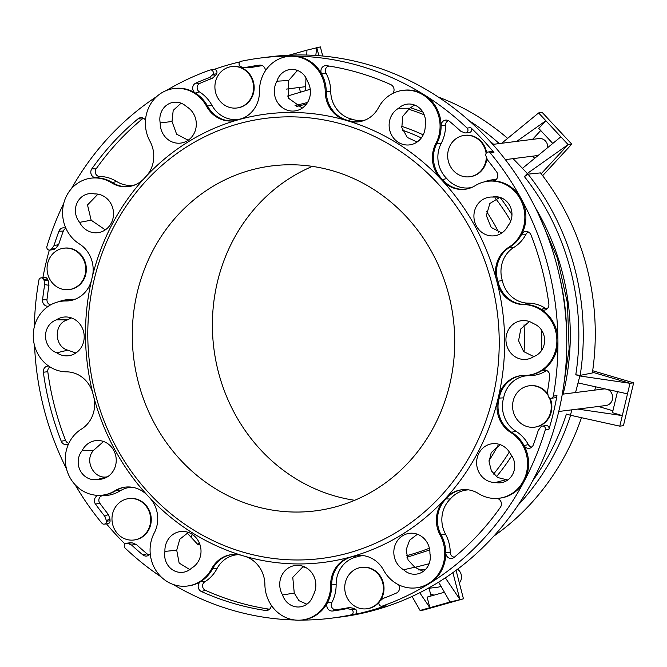 <?xml version="1.0" encoding="UTF-8"?>
<svg xmlns="http://www.w3.org/2000/svg" width="667" height="667" viewBox="0 0 667 667"><rect width="100%" height="100%" fill="white"/><g stroke="black" fill="none" stroke-linecap="round" stroke-linejoin="round"><path stroke-width="1" d="M535.301 207.67A231.974 214.849 82.8 0 1 563.14 394.114M301.167 620.085A282.324 261.481 -97.2 0 0 331.582 618.159L340.428 617.042A282.324 261.481 -97.2 0 0 533.233 479.74A282.324 261.481 -97.2 0 0 521.419 182.8A282.324 261.481 -97.2 0 0 269.476 56.87L260.639 57.996A282.324 261.481 -97.2 0 0 241.087 61.289A2.785 2.576 -97.2 0 0 240.529 66.5A23.645 21.894 -97.2 0 1 241.079 66.8L243.93 67.625L250.05 67.709L243.93 67.625M398.566 584.759A5.561 5.153 -97.2 0 1 396.398 593.063A275.371 255.044 -97.2 0 1 384.275 597.991A275.371 255.044 -97.2 0 1 382.991 598.474L385.126 597.674L382.966 598.482L379.656 601.317A23.645 21.894 -97.2 0 1 379.323 601.867A2.785 2.576 -97.2 0 0 382.324 606.086A282.324 261.481 -97.2 0 0 429.698 583.325A282.324 261.481 -97.2 0 0 524.395 480.857A282.324 261.481 -97.2 0 0 545.306 429.723A2.785 2.576 -97.2 0 0 541.379 426.513A23.645 21.894 -97.2 0 1 540.87 426.872L538.244 430.473A275.371 255.044 -97.2 0 1 533.283 444.939A5.561 5.153 -97.2 0 1 524.045 445.514A35.468 32.85 -97.2 0 1 524.395 480.857A35.468 32.85 -97.2 0 1 500.175 498.107L499.133 498.241A35.468 32.85 -97.2 0 0 526.988 470.335A35.468 32.85 -97.2 0 0 510.78 432.508A29.19 27.03 82.8 0 1 497.849 399.458A225.996 209.313 -97.2 0 0 498.432 396.99A225.996 209.313 -97.2 0 0 497.182 282.608A225.996 209.313 -97.2 0 0 496.54 280.14A225.996 209.313 -97.2 0 0 442.354 180.665A225.996 209.313 -97.2 0 0 440.654 178.848A225.996 209.313 -97.2 0 0 348.066 120.935A225.996 209.313 -97.2 0 0 345.764 120.252A225.996 209.313 -97.2 0 0 239.57 119.418A225.996 209.313 -97.2 0 0 237.294 120.06A225.996 209.313 -97.2 0 0 145.956 176.53A225.996 209.313 -97.2 0 0 144.297 178.322A225.996 209.313 -97.2 0 0 92.288 276.963A225.996 209.313 -97.2 0 0 91.704 279.423A225.996 209.313 -97.2 0 0 92.963 393.805A225.996 209.313 -97.2 0 0 93.605 396.281A225.996 209.313 -97.2 0 0 147.791 495.756A225.996 209.313 -97.2 0 0 149.483 497.574A225.996 209.313 -97.2 0 0 242.079 555.486A225.996 209.313 -97.2 0 0 244.372 556.161A225.996 209.313 -97.2 0 0 350.567 556.995A225.996 209.313 -97.2 0 0 352.851 556.353A225.996 209.313 -97.2 0 0 444.189 499.891A225.996 209.313 -97.2 0 0 445.839 498.099A225.996 209.313 -97.2 0 0 497.849 399.458L498.891 399.325A225.996 209.313 -97.2 0 0 499.475 396.865A29.19 27.03 -97.2 0 0 499.216 398.099A29.19 27.03 -97.2 0 0 498.891 399.325A29.19 27.03 82.8 0 0 511.822 432.374A35.468 32.85 82.8 0 1 524.045 445.514L528.364 444.631A4.711 4.361 -97.2 0 0 531.907 447.015M363.523 555.653A28.339 26.246 -97.2 0 0 356.612 556.945A28.339 26.246 -97.2 0 0 336.143 584.459A36.318 33.633 82.8 0 1 331.782 602.635A4.711 4.361 -97.2 0 0 336.218 609.696A274.521 254.252 -97.2 0 0 349.458 607.52L353.935 608.387A23.645 21.894 -97.2 0 0 355.328 609.188A2.785 2.576 82.8 0 1 354.777 614.407A282.324 261.481 -97.2 0 0 385.968 605.619A2.785 2.576 82.8 0 1 385.468 605.744L381.824 606.203M331.582 618.159A282.324 261.481 -97.2 0 0 351.134 614.866A2.785 2.576 -97.2 0 0 351.692 609.655L355.328 609.188M173.078 584.425A282.324 261.481 -97.2 0 0 294.864 620.002M126.455 543.246L130.09 542.78A2.785 2.576 82.8 0 1 130.599 542.771L126.955 543.238A2.785 2.576 -97.2 0 0 125.113 548.074A282.324 261.481 -97.2 0 0 161.131 576.888M106.495 523.862A282.324 261.481 -97.2 0 0 125.004 543.98M75.104 484.709A282.324 261.481 -97.2 0 0 101.934 523.22A2.785 2.576 -97.2 0 0 106.42 521.219L110.063 520.752A2.785 2.576 82.8 0 1 107.846 523.695L104.202 524.154M34.559 345.623A282.324 261.481 -97.2 0 0 66.508 468.859M41.087 277.881L44.731 277.422A2.785 2.576 82.8 0 1 47.382 278.981L43.739 279.448A2.785 2.576 -97.2 0 0 38.903 280.065A282.324 261.481 -97.2 0 0 34.342 326.747M49.341 250.108A282.324 261.481 -97.2 0 0 42.896 277.647M63.74 203.36A282.324 261.481 -97.2 0 0 46.915 246.431A2.785 2.576 -97.2 0 0 50.842 249.641L54.486 249.183A2.785 2.576 82.8 0 1 53.36 249.633L49.717 250.092M156.853 96.44A282.324 261.481 -97.2 0 0 71.419 188.703M210.397 69.952L214.032 69.493A2.785 2.576 82.8 0 1 216.542 73.829L212.898 74.287A2.785 2.576 -97.2 0 0 209.897 70.068A282.324 261.481 -97.2 0 0 166.35 90.512M239.928 61.889A282.324 261.481 -97.2 0 0 213.782 69.526M359.096 121.753A29.19 27.03 82.8 0 1 349.099 120.802A225.996 209.313 -97.2 0 0 346.807 120.118A29.19 27.03 -97.2 0 0 347.966 120.427A29.19 27.03 -97.2 0 0 349.099 120.802L348.066 120.935A29.19 27.03 82.8 0 0 358.571 121.828A29.19 27.03 82.8 0 0 378.506 107.637A35.468 32.85 -97.2 0 1 402.726 90.387A35.468 32.85 -97.2 0 1 434.375 106.203A35.468 32.85 -97.2 0 1 435.859 143.505A29.19 27.03 82.8 0 0 440.654 178.848L441.696 178.714A29.19 27.03 -97.2 0 0 442.571 179.598A29.19 27.03 -97.2 0 0 443.397 180.532A225.996 209.313 -97.2 0 0 441.696 178.714A29.19 27.03 82.8 0 1 436.902 143.372A35.468 32.85 -97.2 0 0 441.112 125.604A5.561 5.153 -97.2 0 1 449.366 121.252A275.371 255.044 -97.2 0 1 460.639 131.141L464.657 132.875A23.645 21.894 -97.2 0 1 465.266 132.916A2.785 2.576 -97.2 0 0 467.1 128.081A282.324 261.481 -97.2 0 0 424.329 94.889A282.324 261.481 -97.2 0 0 293.013 56.078A282.324 261.481 -97.2 0 0 260.639 57.996M521.552 375.571A29.19 27.03 82.8 0 0 499.475 396.865L498.432 396.99A29.19 27.03 82.8 0 1 521.035 375.629A29.19 27.03 82.8 0 1 524.379 375.429A35.468 32.85 -97.2 0 0 528.447 375.188L529.49 375.062A35.468 32.85 -97.2 0 0 541.887 370.635A5.561 5.153 -97.2 0 1 549.65 376.238A275.371 255.044 -97.2 0 1 547.524 391.537L548.199 396.123A23.645 21.894 -97.2 0 1 548.482 396.707A2.785 2.576 -97.2 0 0 553.318 396.09A282.324 261.481 -97.2 0 0 557.92 340.137A282.324 261.481 -97.2 0 0 521.294 198.858A282.324 261.481 -97.2 0 0 490.278 152.935A2.785 2.576 -97.2 0 0 488.019 152.001L491.662 151.542A2.785 2.576 82.8 0 1 493.922 152.476A282.324 261.481 -97.2 0 0 470.744 127.622A2.785 2.576 82.8 0 1 469.41 132.45L465.766 132.908M542.504 426.063L546.14 425.604A2.785 2.576 82.8 0 1 548.949 429.265A282.324 261.481 -97.2 0 0 556.962 395.623A2.785 2.576 82.8 0 1 554.777 397.815L551.134 398.274M131.974 487.218A28.339 26.246 -97.2 0 0 120.043 490.895A36.318 33.633 82.8 0 1 103.168 495.623A4.711 4.361 -97.2 0 0 99.775 503.168A274.521 254.252 -97.2 0 0 108.371 514.465L109.988 519.059L106.378 520.56A23.645 21.894 -97.2 0 0 106.42 521.219M106.378 520.56L104.752 516.241L108.371 514.465M98.357 495.356A5.561 5.153 -97.2 0 0 95.514 504.144A275.371 255.044 -97.2 0 0 104.752 516.241M130.599 542.771A23.645 21.894 -97.2 0 0 132.166 542.846L136.443 544.572L131.582 545.014A275.371 255.044 -97.2 0 0 142.855 554.902A5.561 5.153 -97.2 0 0 150.233 553.718M131.582 545.014L127.564 543.28L132.166 542.846M126.955 543.238A23.645 21.894 -97.2 0 0 127.564 543.28M136.443 544.572A274.521 254.252 -97.2 0 0 146.973 553.777A4.711 4.361 -97.2 0 0 149.366 554.761M353.935 608.387L351.142 609.355A23.645 21.894 -97.2 0 0 351.692 609.655M351.142 609.355L346.882 608.646L349.458 607.52M244.372 556.161A29.19 27.03 82.8 0 1 264.891 584.525A35.468 32.85 -97.2 0 0 302.234 619.968L303.277 619.835A35.468 32.85 -97.2 0 0 327.455 602.668A5.561 5.153 -97.2 0 0 332.683 611.005A275.371 255.044 -97.2 0 0 346.882 608.646M357.162 555.511A29.19 27.03 82.8 0 0 353.894 556.228A29.19 27.03 -97.2 0 0 352.76 556.578A29.19 27.03 -97.2 0 0 351.609 556.87A225.996 209.313 -97.2 0 0 353.894 556.228L352.851 556.353A29.19 27.03 82.8 0 1 356.645 555.569A29.19 27.03 82.8 0 1 383.592 570.135A35.468 32.85 -97.2 0 0 416.333 587.835L417.375 587.702A35.468 32.85 -97.2 0 0 429.698 583.325A35.468 32.85 -97.2 0 0 445.806 552.868A5.561 5.153 -97.2 0 0 454.16 557.354A275.371 255.044 -97.2 0 0 500.392 507.32A5.561 5.153 -97.2 0 0 497.048 498.432M546.782 370.51A4.711 4.361 -97.2 0 0 545.931 370.919L541.887 370.635A35.468 32.85 -97.2 0 0 557.92 340.137A35.468 32.85 -97.2 0 0 541.212 309.371A5.561 5.153 -97.2 0 0 548.858 303.902A275.371 255.044 -97.2 0 0 530.974 234.926A5.561 5.153 -97.2 0 0 521.719 234.209A35.468 32.85 -97.2 0 0 521.294 198.858A35.468 32.85 -97.2 0 0 492.696 180.924A5.561 5.153 -97.2 0 0 496.707 172.011A275.371 255.044 -97.2 0 0 487.469 159.913L485.843 155.594A23.645 21.894 -97.2 0 0 485.801 154.936A2.785 2.576 -97.2 0 1 488.019 152.001M448.524 120.677A4.711 4.361 -97.2 0 0 445.539 125.146L441.112 125.604A35.468 32.85 -97.2 0 0 424.329 94.889A35.468 32.85 -97.2 0 0 403.768 90.253L402.726 90.387M265.433 70.744A5.561 5.153 -97.2 0 0 259.538 65.149A275.371 255.044 -97.2 0 0 245.339 67.509M392.846 93.397A5.561 5.153 -97.2 0 0 390.804 84.626A275.371 255.044 -97.2 0 0 326.688 65.674A5.561 5.153 -97.2 0 0 321.644 73.937A35.468 32.85 -97.2 0 0 293.013 56.078A35.468 32.85 -97.2 0 0 288.944 56.32L287.902 56.453A35.468 32.85 -97.2 0 0 259.471 91.379A29.19 27.03 82.8 0 1 239.57 119.418M216.542 73.829A23.645 21.894 -97.2 0 0 215.716 75.254L212.264 78.347L209.23 77.68A275.371 255.044 -97.2 0 0 195.823 83.092A5.561 5.153 -97.2 0 0 195.339 93.046A35.468 32.85 -97.2 0 0 174.846 88.453L173.804 88.586A35.468 32.85 -97.2 0 0 149.975 141.254A29.19 27.03 82.8 0 1 145.956 176.53M209.23 77.68L212.565 74.837L215.716 75.254M212.898 74.287A23.645 21.894 -97.2 0 0 212.565 74.837M262.414 65.649A274.521 254.252 -97.2 0 0 250.05 67.709M212.264 78.347A274.521 254.252 -97.2 0 0 199.775 83.425A4.711 4.361 -97.2 0 0 199.366 91.846A36.318 33.633 82.8 0 1 211.914 105.269A28.339 26.246 -97.2 0 0 242.48 118.426M47.382 278.981A23.645 21.894 -97.2 0 0 48.141 280.482L48.958 285.301L44.697 284.617A275.371 255.044 -97.2 0 0 42.571 299.925A5.561 5.153 -97.2 0 0 48.433 306.203M44.697 284.617L44.022 280.032L48.141 280.482M43.739 279.448A23.645 21.894 -97.2 0 0 44.022 280.032M63.315 231.082L58.938 231.216A5.561 5.153 -97.2 0 1 65.958 228.406A4.711 4.361 -97.2 0 0 63.315 231.082A274.521 254.252 -97.2 0 0 58.663 244.564L55.803 248.291L51.351 249.283A23.645 21.894 -97.2 0 0 50.842 249.641M51.351 249.283L53.977 245.681L58.663 244.564M58.938 231.216A275.371 255.044 -97.2 0 0 53.977 245.681M48.958 285.301A274.521 254.252 -97.2 0 0 46.998 299.575A4.711 4.361 -97.2 0 0 50.634 304.861M149.483 497.574A29.19 27.03 82.8 0 1 154.277 532.916A35.468 32.85 -97.2 0 0 155.77 570.21A35.468 32.85 -97.2 0 0 187.41 586.035L188.453 585.901A35.468 32.85 -97.2 0 0 200.709 581.566A5.561 5.153 -97.2 0 0 201.417 591.529A275.371 255.044 -97.2 0 0 265.533 610.48A5.561 5.153 -97.2 0 0 271.302 605.252M48.616 366.016A5.561 5.153 -97.2 0 0 43.363 372.253A275.371 255.044 -97.2 0 0 61.247 441.229A5.561 5.153 -97.2 0 0 68.501 444.055M416.333 587.835A35.468 32.85 -97.2 0 0 440.162 535.159A29.19 27.03 82.8 0 1 444.189 499.891L445.222 499.758A225.996 209.313 -97.2 0 0 446.882 497.966A29.19 27.03 -97.2 0 0 446.081 498.883A29.19 27.03 -97.2 0 0 445.222 499.758A29.19 27.03 82.8 0 0 441.204 535.026A35.468 32.85 82.8 0 1 445.806 552.868L450.233 552.409A4.711 4.361 -97.2 0 0 454.394 557.153M528.447 375.188A35.468 32.85 -97.2 0 0 556.787 338.069A35.468 32.85 -97.2 0 0 523.603 304.586A29.19 27.03 82.8 0 1 497.182 282.608L498.216 282.483A225.996 209.313 -97.2 0 0 497.574 280.007A29.19 27.03 -97.2 0 0 497.932 281.232A29.19 27.03 -97.2 0 0 498.216 282.483A29.19 27.03 82.8 0 0 524.637 304.452A35.468 32.85 82.8 0 1 541.212 309.371L545.239 308.179A4.711 4.361 -97.2 0 0 547.165 308.821M145.489 120.143A5.561 5.153 -97.2 0 0 138.061 118.801A275.371 255.044 -97.2 0 0 91.829 168.834A5.561 5.153 -97.2 0 0 96.031 177.806A35.468 32.85 -97.2 0 0 92.046 178.047L91.004 178.181A35.468 32.85 -97.2 0 0 63.157 206.078A35.468 32.85 -97.2 0 0 79.356 243.914A29.19 27.03 82.8 0 1 92.288 276.963M94.472 278.289A221.828 205.453 -97.2 0 0 216.5 542.246A221.828 205.453 -97.2 0 0 472.87 450.592A221.828 205.453 -97.2 0 0 370.518 134.567A221.828 205.453 -97.2 0 0 94.472 278.289M500.15 444.639L491.237 452.593L489.044 461.764L491.404 470.91L497.665 477.514L507.729 480.023M97.949 194.155L87.51 204.944L91.162 220.202L105.303 229.873M71.402 317.917L67.417 319.868C53.71 323.47 53.919 346.406 67.751 350.167L75.896 352.985M103.535 441.479L93.697 450.225C83.558 460.614 94.406 480.582 108.046 476.58L97.741 479.373A19.468 18.034 -97.2 0 0 102.901 478.806A19.468 18.034 -97.2 0 0 116.066 457.67A19.468 18.034 -97.2 0 0 98.049 440.495A19.468 18.034 -97.2 0 0 82.124 450.7A17.384 16.1 -97.2 0 0 80.424 470.91A17.384 16.1 -97.2 0 0 97.741 479.373M188.411 532.424L179.773 539.236L176.722 550.217L179.14 563.056L189.795 569.601M303.302 566.383L292.771 577.364L294.255 593.046L298.991 600.692L306.862 604.21M417.4 534.25L409.63 540.187L406.136 549.816L408.071 559.947L414.807 567.233L423.237 571.427M529.373 321.561L520.819 328.931L518.576 340.737L523.662 351.592L533.758 356.562A17.384 16.1 -97.2 0 0 544.622 340.17A17.384 16.1 -97.2 0 0 533.392 323.595A19.468 18.034 -97.2 0 0 523.87 320.56A19.468 18.034 -97.2 0 0 506.103 342.271A19.468 18.034 -97.2 0 0 528.723 358.871A19.468 18.034 -97.2 0 0 533.75 356.57M499.85 197.34L489.836 203.51L486.36 215.574L491.17 227.414L501.826 232.975M414.566 105.044L409.763 108.212L402.751 116.325L401.817 127.58L407.345 137.477L417.108 142.021M297.432 70.419L288.619 80.507L288.344 98.107L302.301 108.071M181.074 103.185L173.203 110.389L172.011 121.502L176.622 134.192L188.169 140.228M152.943 250.492A173.845 161.014 82.8 0 1 271.661 165.941A173.845 161.014 82.8 0 1 453.243 318.176A173.845 161.014 82.8 0 1 315.349 510.872A173.845 161.014 82.8 0 1 160.213 433.333A173.845 161.014 82.8 0 1 152.943 250.492M79.615 222.353A19.468 18.034 -97.2 0 0 100.192 232.224A19.468 18.034 -97.2 0 0 113.357 211.097A19.468 18.034 -97.2 0 0 95.339 193.914A19.468 18.034 -97.2 0 0 94.606 193.922A17.384 16.1 -97.2 0 0 91.421 193.538A17.384 16.1 -97.2 0 0 76.755 203.643A17.384 16.1 -97.2 0 0 79.615 222.353L91.162 220.202M144.297 178.322A29.19 27.03 82.8 0 1 128.489 186.627A29.19 27.03 82.8 0 1 111.572 182.816A35.468 32.85 -97.2 0 0 91.004 178.181M129.014 186.56A29.19 27.03 82.8 0 1 112.615 182.683A35.468 32.85 -97.2 0 0 96.031 177.806L99.658 176.497A36.318 33.633 82.8 0 1 116.642 181.491A28.339 26.246 -97.2 0 0 135.134 184.842M143.513 118.284A4.711 4.361 -97.2 0 0 142.196 119.018A274.521 254.252 -97.2 0 0 96.106 168.893A4.711 4.361 -97.2 0 0 99.658 176.497M234.017 120.777A29.19 27.03 82.8 0 1 207.587 106.153A35.468 32.85 -97.2 0 0 195.339 93.046L199.366 91.846M237.294 120.06A29.19 27.03 82.8 0 1 233.492 120.844A29.19 27.03 82.8 0 1 206.545 106.278A35.468 32.85 -97.2 0 0 173.804 88.586M160.213 122.936A19.468 18.034 -97.2 0 0 182.991 142.638A19.468 18.034 -97.2 0 0 196.215 126.188A19.468 18.034 -97.2 0 0 186.535 106.653A17.384 16.1 -97.2 0 0 175.846 102.176A17.384 16.1 -97.2 0 0 160.213 122.936L172.011 121.502M56.753 352.818A19.468 18.034 -97.2 0 0 70.877 355.278A19.468 18.034 -97.2 0 0 84.042 334.142A19.468 18.034 -97.2 0 0 66.025 316.967A19.468 18.034 -97.2 0 0 56.387 319.852A17.384 16.1 -97.2 0 0 45.514 336.251A17.384 16.1 -97.2 0 0 56.753 352.818L67.751 350.167M91.704 279.423A29.19 27.03 82.8 0 1 69.11 300.792A29.19 27.03 82.8 0 1 65.758 300.984A35.468 32.85 -97.2 0 0 61.697 301.226A35.468 32.85 -97.2 0 0 33.35 338.352A35.468 32.85 -97.2 0 0 66.542 371.836A29.19 27.03 82.8 0 1 92.963 393.805M69.626 300.717A29.19 27.03 82.8 0 1 66.8 300.859A35.468 32.85 -97.2 0 0 62.731 301.092L61.697 301.226M93.605 396.281A29.19 27.03 82.8 0 1 81.391 429.131A35.468 32.85 -97.2 0 0 67.117 470.969A35.468 32.85 -97.2 0 0 102.635 495.122A35.468 32.85 -97.2 0 0 114.957 490.745A29.19 27.03 82.8 0 1 125.096 487.143A29.19 27.03 82.8 0 1 147.791 495.756M114.957 490.745L116 490.612A29.19 27.03 82.8 0 1 125.621 487.085M120.043 490.895L116 490.612A35.468 32.85 82.8 0 1 103.668 494.989L102.635 495.122M191.612 568.092A19.468 18.034 -97.2 0 0 200.442 546.34A19.468 18.034 -97.2 0 0 182.833 531.399A19.468 18.034 -97.2 0 0 164.924 551.401A17.384 16.1 -97.2 0 0 184.967 571.886A17.384 16.1 -97.2 0 0 191.612 568.092M187.41 586.035A35.468 32.85 -97.2 0 0 211.631 568.784A29.19 27.03 82.8 0 1 231.566 554.594A29.19 27.03 82.8 0 1 242.079 555.486M211.631 568.784L212.673 568.651A29.19 27.03 82.8 0 1 232.083 554.527M238.444 554.669A28.339 26.246 -97.2 0 0 217 568.626L212.673 568.651A35.468 32.85 82.8 0 1 200.709 581.566L204.752 581.849A4.711 4.361 -97.2 0 0 205.344 590.287A274.521 254.252 -97.2 0 0 269.268 609.171A4.711 4.361 -97.2 0 0 269.568 609.204M313.198 595.222A19.468 18.034 -97.2 0 0 313.498 575.529A19.468 18.034 -97.2 0 0 297.657 565.333A19.468 18.034 -97.2 0 0 281.899 575.196A19.468 18.034 -97.2 0 0 282.591 594.981A17.384 16.1 -97.2 0 0 302.059 606.486A17.384 16.1 -97.2 0 0 313.198 595.222M302.234 619.968A35.468 32.85 -97.2 0 0 330.665 585.042A29.19 27.03 82.8 0 1 350.567 556.995L351.609 556.87A29.19 27.03 82.8 0 0 331.707 584.909A35.468 32.85 82.8 0 1 327.455 602.668L331.782 602.635M429.932 553.485A19.468 18.034 -97.2 0 0 411.756 533.2A19.468 18.034 -97.2 0 0 394.314 547.765A19.468 18.034 -97.2 0 0 403.602 569.76A17.384 16.1 -97.2 0 0 418.401 573.72A17.384 16.1 -97.2 0 0 429.932 553.485M510.522 454.06A19.468 18.034 -97.2 0 0 494.555 443.605A19.468 18.034 -97.2 0 0 476.622 463.215A19.468 18.034 -97.2 0 0 495.531 482.491A17.384 16.1 -97.2 0 0 502.835 482.358A17.384 16.1 -97.2 0 0 510.522 454.06M462.164 489.728A29.19 27.03 82.8 0 0 446.882 497.966L445.839 498.099A29.19 27.03 82.8 0 1 461.647 489.786A29.19 27.03 82.8 0 1 478.572 493.605A35.468 32.85 -97.2 0 0 499.133 498.241M492.396 197.048A19.468 18.034 -97.2 0 0 491.846 197.032A19.468 18.034 -97.2 0 0 474.079 218.743A19.468 18.034 -97.2 0 0 496.698 235.343A19.468 18.034 -97.2 0 0 508.012 225.721A17.384 16.1 -97.2 0 0 510.497 207.129A17.384 16.1 -97.2 0 0 495.739 196.715A17.384 16.1 -97.2 0 0 492.396 197.048L499.099 197.14M508.746 247.29L509.788 247.157A29.19 27.03 82.8 0 0 497.574 280.007L496.54 280.14A29.19 27.03 82.8 0 1 508.746 247.29A35.468 32.85 -97.2 0 0 523.02 205.453A35.468 32.85 -97.2 0 0 487.51 181.299A35.468 32.85 -97.2 0 0 475.187 185.676A29.19 27.03 82.8 0 1 465.041 189.278A29.19 27.03 82.8 0 1 442.354 180.665L443.397 180.532A29.19 27.03 82.8 0 0 465.558 189.203M513.832 247.432L509.788 247.157A35.468 32.85 -97.2 0 0 521.719 234.209L526.055 234.175A36.318 33.633 82.8 0 1 513.832 247.432A28.339 26.246 -97.2 0 0 502.334 280.557L497.932 281.232M487.51 181.299L488.552 181.166A35.468 32.85 82.8 0 1 492.696 180.924L495.864 179.782M398.532 108.321A19.468 18.034 -97.2 0 0 390.428 132.475A19.468 18.034 -97.2 0 0 411.914 144.431A19.468 18.034 -97.2 0 0 425.221 125.012A17.384 16.1 -97.2 0 0 409.28 104.01A17.384 16.1 -97.2 0 0 398.532 108.321L409.763 108.212M276.938 81.199A19.468 18.034 -97.2 0 0 277.922 103.018A19.468 18.034 -97.2 0 0 297.09 110.497A19.468 18.034 -97.2 0 0 307.554 81.432A17.384 16.1 -97.2 0 0 292.196 69.41A17.384 16.1 -97.2 0 0 276.938 81.199L288.619 80.507M325.246 91.896L326.288 91.763A29.19 27.03 82.8 0 0 346.807 120.118L345.764 120.252A29.19 27.03 82.8 0 1 325.246 91.896A35.468 32.85 -97.2 0 0 287.902 56.453M330.715 91.304L326.288 91.763A35.468 32.85 -97.2 0 0 321.644 73.937L325.963 73.053A36.318 33.633 82.8 0 1 330.715 91.304A28.339 26.246 -97.2 0 0 351.801 119.143L347.966 120.427M58.479 301.809L59.205 301.542A36.318 33.633 82.8 0 1 70.435 299.541A28.339 26.246 -97.2 0 0 75.746 298.999M69.026 289.603L69.618 289.528A20.86 19.318 -97.2 0 0 83.867 279.381A20.86 19.318 -97.2 0 0 85.743 274.37A20.86 19.318 -97.2 0 0 64.374 248.132L63.79 248.207A20.86 19.318 -97.2 0 0 47.24 271.327A20.86 19.318 -97.2 0 0 69.026 289.603A20.86 19.318 -97.2 0 0 85.151 274.445A20.86 19.318 -97.2 0 0 63.79 248.207M55.803 248.291A23.645 21.894 -97.2 0 0 54.486 249.183M50.008 366.942A4.711 4.361 -97.2 0 0 47.791 371.686A274.521 254.252 -97.2 0 0 65.616 440.453A4.711 4.361 -97.2 0 0 68.851 443.297M69.468 372.028A36.318 33.633 82.8 0 1 68.117 371.911L67.751 371.869M128.706 498.608L129.29 498.532A20.86 19.318 82.8 0 1 145.431 504.602A20.86 19.318 82.8 0 1 148.783 529.781A20.86 19.318 82.8 0 1 134.534 539.928L133.95 540.003A20.86 19.318 -97.2 0 0 149.7 526.213A20.86 19.318 -97.2 0 0 144.839 504.677A20.86 19.318 -97.2 0 0 128.706 498.608A20.86 19.318 -97.2 0 0 112.156 521.736A20.86 19.318 -97.2 0 0 133.95 540.003M109.988 519.059A23.645 21.894 -97.2 0 0 110.063 520.752M217 568.626A36.318 33.633 82.8 0 1 204.752 581.849M356.612 556.945L352.76 556.578M380.799 599.858A20.86 19.318 -97.2 0 0 381.541 598.566A20.86 19.318 -97.2 0 0 380.665 576.63A20.86 19.318 -97.2 0 0 362.048 567.325M366.7 608.788A20.86 19.318 -97.2 0 0 383.25 585.668A20.86 19.318 -97.2 0 0 361.464 567.4A20.86 19.318 -97.2 0 0 358.854 567.925A20.86 19.318 -97.2 0 0 345.139 591.937A20.86 19.318 -97.2 0 0 366.7 608.788L367.292 608.713A20.86 19.318 -97.2 0 0 379.223 602.043M497.89 498.666A36.318 33.633 82.8 0 1 496.64 498.557L495.873 498.474M468.526 489.87A28.339 26.246 -97.2 0 0 450.283 499.033A28.339 26.246 -97.2 0 0 445.523 534.15A36.318 33.633 82.8 0 1 450.233 552.409M450.283 499.033L446.081 498.883M545.931 370.919A36.318 33.633 82.8 0 1 529.073 375.688A28.339 26.246 -97.2 0 0 503.618 397.865L499.216 398.099M503.618 397.865A28.339 26.246 -97.2 0 0 515.849 431.182A36.318 33.633 82.8 0 1 528.364 444.631M547.665 394.697A20.86 19.318 -97.2 0 0 529.298 385.784A20.86 19.318 -97.2 0 0 513.173 400.934A20.86 19.318 -97.2 0 0 534.542 427.172L535.126 427.097A20.86 19.318 -97.2 0 0 549.375 416.95A20.86 19.318 -97.2 0 0 550.142 398.191M547.449 393.48A20.86 19.318 -97.2 0 0 529.89 385.709L529.298 385.784M528.481 232.058A4.711 4.361 -97.2 0 0 526.055 234.175M502.334 280.557A28.339 26.246 -97.2 0 0 528.272 303.143A36.318 33.633 82.8 0 1 545.239 308.179M445.539 125.146A36.318 33.633 82.8 0 1 441.229 143.338A28.339 26.246 -97.2 0 0 446.765 178.539L442.571 179.598M484.3 181.883L485.017 181.607A36.318 33.633 82.8 0 1 496.056 179.615M446.765 178.539A28.339 26.246 -97.2 0 0 471.677 187.485M486.126 153.335A20.86 19.318 -97.2 0 0 464.382 135.376A20.86 19.318 -97.2 0 0 448.633 149.166A20.86 19.318 -97.2 0 0 453.485 170.702A20.86 19.318 -97.2 0 0 469.626 176.772L470.21 176.697A20.86 19.318 -97.2 0 0 484.459 166.55A20.86 19.318 -97.2 0 0 486.793 158.913M486.627 152.676A20.86 19.318 -97.2 0 0 464.966 135.309L464.382 135.376M329.089 66.05A4.711 4.361 -97.2 0 0 325.963 73.053M351.801 119.143A28.339 26.246 -97.2 0 0 365.216 120.035M237.46 107.912A20.86 19.318 -97.2 0 0 240.062 107.379A20.86 19.318 -97.2 0 0 251.701 97.766A20.86 19.318 -97.2 0 0 250.834 75.821A20.86 19.318 -97.2 0 0 232.216 66.517L231.624 66.592A20.86 19.318 -97.2 0 0 215.082 89.72A20.86 19.318 -97.2 0 0 236.868 107.987A20.86 19.318 -97.2 0 0 239.478 107.454A20.86 19.318 -97.2 0 0 253.193 83.442A20.86 19.318 -97.2 0 0 231.624 66.592M310.238 89.278L287.469 96.056M429.106 563.74L414.941 567.367M532.666 480.807A241.187 223.378 82.8 0 0 566.425 414.057L570.485 415.258L571.777 409.838M541.17 173.779L568.126 144.614L527.339 173.445L524.412 176.613L528.006 174.145L540.495 172.903A246.148 227.972 82.8 0 1 592.354 372.961L580.173 375.379L575.788 374.779L579.84 375.98L575.563 392.538M527.339 173.445L513.09 158.646M438.236 97.015A246.148 227.972 82.8 0 1 507.645 138.369M354.702 500.292A173.845 161.014 82.8 0 1 233.041 240.345A173.845 161.014 82.8 0 1 312.414 166.375M501.667 143.272L538.602 112.948L542.246 112.49L571.769 144.147L568.126 144.614L560.855 136.81L522.528 168.284M540.72 130.532L532.566 139.361M532.733 156.161L534.709 158.279M542.63 175.679L571.769 144.147M516.7 141.371L545.873 120.744L538.602 112.948M560.855 136.81L545.873 120.744L538.769 128.431L552.768 143.447M318.884 55.686L316.733 47.382L315.808 55.469M299.241 87.469L300.517 92.379M322.736 56.02L320.377 46.915L306.945 50.133L306.77 55.044M305.978 77.856L305.536 90.604M306.945 50.133L288.961 55.203M199.166 542.613L198.207 544.897L199.525 543.463M199.967 544.672L198.207 544.897L190.929 537.093L192.404 534.475M187.077 532.958L190.929 537.093M581.482 417.684A246.148 227.972 82.8 0 1 493.847 536.093M592.688 370.727L633.65 382.833L623.437 425.688L619.801 426.155L570.485 415.258M579.84 375.98L630.007 383.3L592.471 372.203M598.407 406.47L612.923 410.755M595.581 386.802L594.797 390.103M633.65 382.833L630.007 383.3L627.497 393.855L578.181 382.958M619.801 426.155L622.311 415.599L577.722 409.088M617.475 391.646L612.464 412.681L622.311 415.599L627.497 393.855M456.07 570.327L463.457 598.808L423.712 610.005L420.077 610.463L412.056 596.448M445.339 577.847L459.813 599.274L452.901 572.628M425.504 569.468L424.287 569.81L424.462 570.468M429.073 588.269L431.074 595.99M463.457 598.808L450.025 602.026L438.644 582.141M420.077 610.463L429.865 607.704L419.743 592.73M428.256 563.982L428.689 564.741M444.422 592.238L427.113 597.107L429.865 607.704L450.025 602.026M418.434 569.943L424.287 569.81M469.626 176.772A20.86 19.318 -97.2 0 0 486.31 157.862M547.74 147.582A8.346 7.729 -97.2 0 0 545.423 140.979A8.346 7.729 -97.2 0 0 538.969 138.553L492.788 144.397M427.914 588.419L438.144 587.127A8.346 7.729 -97.2 0 0 439.186 586.91A8.346 7.729 -97.2 0 0 440.945 586.16M430.507 593.788A16.692 15.458 -97.2 0 0 434.109 595.139M459.346 582.975A9.038 8.371 -97.2 0 0 457.529 569.234M534.542 427.172A20.86 19.318 -97.2 0 0 549.35 397.79M558.746 411.489L605.986 405.511A8.346 7.729 -97.2 0 0 606.978 405.311A8.346 7.729 -97.2 0 0 612.431 399.45A8.346 7.729 -97.2 0 0 607.604 389.461M605.061 388.903A8.346 7.729 -97.2 0 0 603.885 388.953L562.298 394.222M506.07 479.706L495.531 482.491M414.807 567.233L403.602 569.76M294.255 593.046L282.591 594.981M176.722 550.217L164.924 551.401M93.697 450.225L82.124 450.7M67.417 319.868L56.387 319.852M96.098 193.947L94.606 193.922M382.324 606.086L385.968 605.619M354.777 614.407L351.134 614.866M467.1 128.081L470.744 127.622M493.922 152.476L490.278 152.935M553.318 396.09L556.962 395.623M548.949 429.265L545.306 429.723M99.775 503.168L95.514 504.144M146.973 553.777L142.855 554.902M336.218 609.696L332.683 611.005M261.772 65.374L259.538 65.149M199.775 83.425L195.823 83.092M46.998 299.575L42.571 299.925M524.062 352.001A216.483 200.509 -97.2 0 0 524.029 324.829M498.741 232.358A216.483 200.509 -97.2 0 0 486.551 211.531M489.069 460.555A216.483 200.509 -97.2 0 0 497.857 445.689M541.279 350.9A212.565 196.873 -97.2 0 0 541.696 330.332M510.739 221.035A212.565 196.873 -97.2 0 0 495.681 198.633M421.327 137.944A212.565 196.873 -97.2 0 0 402.585 130.215M493.58 474.062A212.565 196.873 -97.2 0 0 509.33 451.993M511.964 214.707A215.032 199.158 -97.2 0 0 500.067 197.407M423.203 134.859A215.032 199.158 -97.2 0 0 401.584 126.288M496.44 476.705A215.032 199.158 -97.2 0 0 511.756 455.736M566.583 331.541A231.457 214.374 -97.2 0 0 559.68 276.98M424.204 114.816A231.457 214.374 -97.2 0 0 408.346 109.121M306.378 104.177A231.457 214.374 -97.2 0 0 296.698 106.503M406.553 555.686A231.457 214.374 -97.2 0 0 429.373 548.199M111.572 182.816L116.642 181.491M96.106 168.893L91.829 168.834M142.196 119.018L138.061 118.801M206.545 106.278L211.914 105.269M65.758 300.984L70.435 299.541M330.665 585.042L336.143 584.459M440.162 535.159L445.523 534.15M510.78 432.508L515.849 431.182M523.603 304.586L528.272 303.143M435.859 143.505L441.229 143.338M65.616 440.453L61.247 441.229M47.791 371.686L43.363 372.253M103.168 495.623L100.383 495.323M269.268 609.171L265.533 610.48M205.344 590.287L201.417 591.529M529.073 375.688L526.255 375.388M489.611 140.879A241.187 223.378 82.8 0 1 493.63 144.289M524.412 176.613A241.187 223.378 82.8 0 1 575.788 374.779M528.006 174.145A244.656 226.597 82.8 0 1 580.173 375.379M469.218 120.785A244.656 226.597 82.8 0 1 499.266 143.58M570.635 415.291A244.656 226.597 82.8 0 1 517.926 505.353M562.398 394.205L569.118 348.949L567.417 302.993L557.354 258.121L539.32 216.091M422.786 111.981L410.363 107.637M307.52 102.51L295.039 105.578M406.987 557.279L429.715 550M302.493 566.692L306.045 567.667M538.119 155.478L505.353 159.63M298.274 70.769L295.998 71.061M305.669 86.652L286.318 89.103"/></g></svg>
